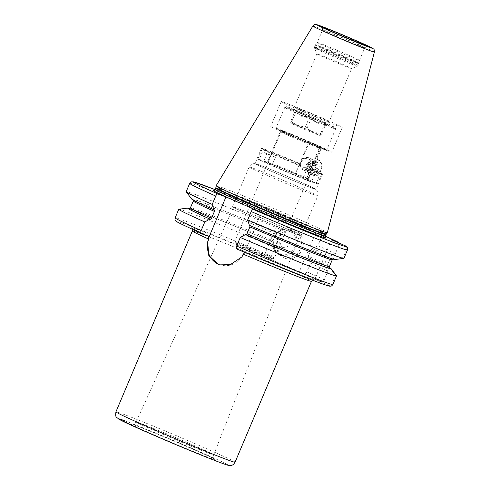 <?xml version="1.0" encoding="UTF-8"?>
<svg xmlns="http://www.w3.org/2000/svg" width="490" height="490" viewBox="0 0 490 490"><rect width="100%" height="100%" fill="white"/><g stroke="black" fill="none" stroke-linecap="round" stroke-linejoin="round"><path stroke-width="0.37" stroke-dasharray="2.45 1.84" d="M178.868 209.212A85.621 2.095 -157.1 0 1 274.994 247.695L271.368 256.288C270.664 257.764 269.923 258.451 269.139 258.334L263.767 256.368L281.505 264.122L304.621 273.843C305.405 273.959 306.146 273.273 306.85 271.797L310.482 263.197L308.816 257.826L308.32 257.648L308.271 256.197A75.448 1.844 -157.1 0 1 324.68 263.834L324.907 265.353L308.32 257.648A76.795 1.874 -157.1 0 1 324.907 265.353L325.501 265.568L327.914 271.215L324.282 279.808C323.59 281.26 322.763 281.915 321.814 281.768L314.856 279.22L328.288 285.088C330.052 285.652 331.313 285.223 332.073 283.802L335.699 275.209A85.621 2.095 -157.1 0 1 336.471 275.784M236.774 248.975L243.671 251.499A67.363 1.648 22.9 0 0 311.977 279.122A67.363 1.648 22.9 0 0 281.505 264.122A67.363 1.648 22.9 0 0 203.252 231.605A67.363 1.648 22.9 0 0 208.183 235.99M244.155 252.123L243.671 251.499M218.785 264.355A21.689 19.355 -69.9 0 0 219.514 264.643A21.689 19.355 -69.9 0 0 242.029 256.803M244.149 253.385L261.44 212.452M339.117 243.083L338.853 245.319A85.621 2.095 22.9 0 0 321.422 237.301L317.894 245.649L312.743 248.522L312.271 248.35L311.15 249.373L308.271 256.197M321.422 237.301C321.985 235.776 321.942 234.802 321.287 234.392L315.915 232.419L299.249 271.877M321.324 234.404L321.287 234.392A82.926 2.027 22.9 0 1 325.287 236.192L321.324 234.404M310.482 263.197A85.621 2.095 -157.1 0 1 327.914 271.215M331.522 239.763L314.856 279.22M338.853 245.319L335.325 253.661L329.433 256.264L328.839 256.043L327.559 257.011L324.68 263.834M329.433 267.583L335.699 275.209M329.396 267.571L328.141 267.013L329.617 267.901M329.531 267.81A76.795 1.874 -157.1 0 0 328.288 267.081L327.351 265.206L330.236 258.383L332.214 257.777L333.359 258.279L343.116 257.654A85.621 2.095 -157.1 0 1 343.919 258.346M344.954 245.637C346.571 246.55 347.134 247.775 346.638 249.312L343.116 257.654M308.816 257.826A77.867 1.905 -157.1 0 1 325.501 265.568M189.691 208.55A77.867 1.905 22.9 0 1 273.328 242.323L274.994 247.695M273.328 242.323L272.857 242.146L272.783 240.688A75.448 1.844 22.9 0 0 190.402 207.858M249.355 225.29L249.949 225.541M189.704 183.364A85.621 2.095 -157.1 0 1 285.933 221.792C286.503 220.267 286.46 219.293 285.805 218.883A82.926 2.027 22.9 0 0 215.049 189.624L285.805 218.883L280.433 216.911L315.915 232.419M216.121 185.747A60.356 1.476 22.9 0 1 222.35 187.664A60.356 1.476 -157.1 0 1 285.064 213.315A60.356 1.476 -157.1 0 1 327.32 232.719M317.753 159.63C326.236 162.386 320.264 179.334 312.467 174.881C303.506 171.984 309.245 154.999 317.753 159.63L316.834 159.281A8.085 7.215 -69.9 0 0 307.359 164.181A8.085 7.215 -69.9 0 0 310.911 174.311A8.085 7.215 110.1 0 0 311.273 174.458L312.467 174.881M311.273 174.458A8.085 7.215 110.1 0 0 320.748 169.558A8.085 7.215 110.1 0 0 317.202 159.428A8.085 7.215 -69.9 0 0 316.834 159.281M316.252 161.657A5.66 5.047 110.1 0 1 318.739 168.75A5.66 5.047 110.1 0 1 312.106 172.18A5.66 5.047 110.1 0 1 311.854 172.082A5.66 5.047 -69.9 0 1 309.368 164.989A5.66 5.047 -69.9 0 1 316.001 161.559A5.66 5.047 -69.9 0 1 316.252 161.657M315.076 161.228A5.66 5.047 110.1 0 1 317.563 168.321A5.66 5.047 110.1 0 1 310.93 171.751A5.66 5.047 110.1 0 1 310.678 171.647A5.66 5.047 110.1 0 1 308.192 164.554A5.66 5.047 110.1 0 1 314.825 161.124A5.66 5.047 110.1 0 1 315.076 161.228M311.15 170.532A4.447 3.969 -69.9 0 0 316.516 168.027A4.447 3.969 -69.9 0 0 314.605 162.343A4.447 3.969 -69.9 0 0 309.239 164.848A4.447 3.969 -69.9 0 0 311.15 170.532M314.157 162.772L316.154 165.767L314.641 169.344L311.132 169.932L309.129 166.937L310.642 163.36L314.157 162.772L310.966 161.602L307.451 162.19L305.938 165.767L307.941 168.762L311.45 168.18L312.963 164.597L310.966 161.602M309.129 166.937L305.938 165.767M311.132 169.932L307.941 168.762M309.784 163.152A2.021 1.807 -69.9 0 0 308.21 166.876A2.021 1.807 -69.9 0 0 309.784 163.152M314.641 169.344L311.45 168.18M316.154 165.767L312.963 164.597M310.642 163.36L307.451 162.19M321.697 26.962C321.875 27.728 322.885 26.491 322.524 30.098L317.287 42.508A22.901 0.557 22.9 0 1 319.651 43.23A22.901 0.557 -157.1 0 1 343.416 52.951A22.901 0.557 -157.1 0 1 359.482 60.325A22.901 0.557 -157.1 0 1 359.482 60.331A22.901 0.557 -157.1 0 1 357.118 59.608A22.901 0.557 22.9 0 1 333.286 49.851A22.901 0.557 22.9 0 1 317.287 42.508A22.901 0.557 22.9 0 0 317.287 42.508L315.499 44.798A23.655 0.576 22.9 0 0 331.951 52.363A23.655 0.576 22.9 0 0 356.64 62.463A23.655 0.576 -157.1 0 0 359.084 63.21L358.968 63.62A23.71 0.582 -157.1 0 1 356.524 62.867A23.71 0.582 22.9 0 1 331.846 52.773A23.71 0.582 22.9 0 1 315.284 45.166L315.499 44.798A23.655 0.576 22.9 0 1 317.943 45.552A23.655 0.576 -157.1 0 1 342.492 55.591A23.655 0.576 -157.1 0 1 359.084 63.21L359.482 60.325L364.725 47.922A22.901 0.557 22.9 0 0 348.727 40.572A22.901 0.557 22.9 0 0 324.888 30.821A22.901 0.557 22.9 0 0 322.524 30.098A22.901 0.557 22.9 0 0 338.523 37.448A22.901 0.557 22.9 0 0 362.361 47.199A22.901 0.557 22.9 0 0 364.725 47.922C367.077 45.141 366.888 46.74 367.549 46.33M329.133 121.783A18.859 0.459 -157.1 0 1 327.185 121.189A18.859 0.459 -157.1 0 1 307.561 113.159A18.859 0.459 -157.1 0 1 294.386 107.108A18.859 0.459 -157.1 0 1 296.334 107.702A18.859 0.459 -157.1 0 1 315.958 115.732A18.859 0.459 -157.1 0 1 329.133 121.783L351.618 68.557A18.859 0.459 -157.1 0 0 338.449 62.506A18.859 0.459 -157.1 0 0 318.819 54.476A18.859 0.459 22.9 0 0 316.871 53.876A18.859 0.459 22.9 0 0 316.871 53.888A18.859 0.459 22.9 0 0 330.248 60.019A18.859 0.459 22.9 0 0 349.676 67.957A18.859 0.459 -157.1 0 0 351.612 68.563A18.859 0.459 -157.1 0 1 351.612 68.563L357.345 66.236A23.238 0.57 -157.1 0 1 354.956 65.495A23.238 0.57 22.9 0 1 331.026 55.707A23.238 0.57 22.9 0 1 314.543 48.161L314.549 46.905A23.71 0.582 22.9 0 0 331.111 54.513A23.71 0.582 22.9 0 0 355.789 64.607A23.71 0.582 -157.1 0 0 358.233 65.36L357.345 66.236A23.238 0.57 -157.1 0 0 341.377 58.88A23.238 0.57 -157.1 0 0 316.938 48.878A23.238 0.57 22.9 0 0 314.543 48.161L316.871 53.888M342.29 127.345A33.142 0.809 22.9 0 1 338.872 126.291A33.142 0.809 -157.1 0 1 304.376 112.186A33.142 0.809 -157.1 0 1 281.229 101.553A33.142 0.809 -157.1 0 1 284.653 102.6A33.142 0.809 22.9 0 1 319.143 116.712A33.142 0.809 22.9 0 1 342.29 127.345L331.81 152.157A33.142 0.809 -157.1 0 1 328.386 151.11A33.142 0.809 -157.1 0 1 293.896 136.998A33.142 0.809 -157.1 0 1 270.75 126.365A33.142 0.809 -157.1 0 1 274.167 127.412A33.142 0.809 -157.1 0 1 309.521 141.892L320.54 146.712A33.142 0.809 -157.1 0 1 331.81 152.157M304.321 170.465C307.708 171.537 310.317 170.232 312.155 166.563L311.291 168.615A33.142 0.809 -157.1 0 1 322.555 174.06A33.142 0.809 -157.1 0 1 322.518 174.079A33.142 0.809 -157.1 0 1 319.137 173.013A33.142 0.809 -157.1 0 1 285.272 159.17A33.142 0.809 -157.1 0 1 261.507 148.311A33.142 0.809 -157.1 0 1 261.495 148.268A33.142 0.809 -157.1 0 1 264.918 149.315A33.142 0.809 -157.1 0 1 300.272 163.795L301.136 161.743C299.984 165.749 301.044 168.652 304.321 170.465L304.161 170.416A6.738 6.009 110.1 0 1 303.861 170.3A6.738 6.009 110.1 0 1 300.903 161.853A6.738 6.009 110.1 0 1 308.798 157.768A6.738 6.009 110.1 0 1 309.104 157.89A6.738 6.009 110.1 0 1 312.063 166.331A6.738 6.009 110.1 0 1 304.161 170.416M312.663 188.332A33.142 0.809 -157.1 0 1 278.173 174.22A33.142 0.809 -157.1 0 1 255.027 163.587A33.142 0.809 -157.1 0 1 258.444 164.634A33.142 0.809 22.9 0 1 292.934 178.746A33.142 0.809 22.9 0 1 316.087 189.379A33.142 0.809 22.9 0 1 312.663 188.332M323.651 149.04A27.348 0.668 22.9 0 0 326.456 149.916A27.348 0.668 22.9 0 0 307.665 141.255A27.348 0.668 22.9 0 0 278.908 129.483A27.348 0.668 22.9 0 0 276.084 128.637A27.348 0.668 22.9 0 0 295.488 137.525A27.348 0.668 22.9 0 0 323.651 149.04M320.54 146.712L312.155 166.563C313.508 162.637 312.644 159.801 309.558 158.056L308.798 157.768M309.558 158.056C305.981 156.916 303.175 158.141 301.136 161.743L309.521 141.892M303.825 169.136A5.66 5.047 110.1 0 1 301.399 161.902A5.66 5.047 110.1 0 1 308.228 158.717A5.66 5.047 110.1 0 1 310.654 165.951A5.66 5.047 110.1 0 1 303.825 169.136M311.291 168.615L310.758 168.915L306.562 178.844L295.274 173.925L308.902 141.665M306.293 178.74L319.921 146.486M310.758 168.915A32.334 0.79 -157.1 0 1 321.63 174.177A32.334 0.79 -157.1 0 1 321.593 174.195A32.334 0.79 -157.1 0 1 291.538 162.319A32.334 0.79 -157.1 0 1 262.07 149.052A32.334 0.79 -157.1 0 1 262.058 149.009A32.334 0.79 -157.1 0 1 299.739 164.101L300.272 163.795M299.739 164.101L295.274 173.925M259.29 159.287L266.817 162.576A23.306 0.57 22.9 0 0 266.193 162.441A23.306 0.57 22.9 0 0 279.827 168.793A23.306 0.57 22.9 0 0 303.916 178.789L311.444 182.078A32.334 0.79 22.9 0 1 278.057 168.284A32.334 0.79 22.9 0 1 257.863 158.938A32.334 0.79 22.9 0 1 259.29 159.287L262.432 151.839A32.334 0.79 -157.1 0 1 267.001 153.517L275.441 157.204A22.228 0.545 22.9 0 0 272.612 156.126A22.228 0.545 22.9 0 0 270.872 155.526L262.432 151.839M267.001 153.517L263.859 160.959A32.334 0.79 -157.1 0 1 295.543 174.024M263.859 160.959L271.387 164.248L272.716 163.654A22.228 0.545 22.9 0 1 295.176 172.976A22.228 0.545 22.9 0 1 308.547 179.162L309.123 180.571A23.306 0.57 22.9 0 0 294.986 174.036A23.306 0.57 22.9 0 0 271.387 164.248M310.721 172.621L319.155 176.308A32.334 0.79 -157.1 0 1 314.592 174.636L306.152 170.949A22.228 0.545 22.9 0 0 308.982 172.021A22.228 0.545 22.9 0 0 310.721 172.621L307.996 179.077L308.486 180.461A23.306 0.57 22.9 0 0 309.123 180.571M308.486 180.461L316.013 183.756A32.334 0.79 -157.1 0 0 317.44 184.099A32.334 0.79 -157.1 0 0 306.562 178.844M270.872 155.526L268.146 161.982L266.817 162.576M306.152 170.949L303.426 177.398L303.916 178.789M314.592 174.636L311.444 182.078M319.039 148.201A22.228 0.545 22.9 0 0 321.324 148.911A22.228 0.545 22.9 0 0 321.336 148.905A22.228 0.545 22.9 0 0 305.809 141.769A22.228 0.545 22.9 0 0 282.675 132.306A22.228 0.545 22.9 0 0 280.378 131.602A22.228 0.545 22.9 0 0 280.384 131.62A22.228 0.545 22.9 0 0 296.15 138.842A22.228 0.545 22.9 0 0 319.039 148.201M307.996 179.077A22.228 0.545 22.9 0 0 308.547 179.175A22.228 0.545 22.9 0 0 308.547 179.162M275.441 157.204L272.716 163.654M268.146 161.982A22.228 0.545 22.9 0 0 267.601 161.865A22.228 0.545 22.9 0 0 267.595 161.878A22.228 0.545 22.9 0 0 280.727 167.978A22.228 0.545 22.9 0 0 303.426 177.398M282.216 130.928A23.306 0.57 22.9 0 0 279.808 130.205A23.306 0.57 22.9 0 0 296.34 137.776A23.306 0.57 22.9 0 0 320.344 147.594A23.306 0.57 22.9 0 0 322.738 148.341A23.306 0.57 22.9 0 0 306.722 140.961A23.306 0.57 22.9 0 0 282.216 130.928M281.419 130.873A21.554 0.527 22.9 0 1 283.649 131.553A21.554 0.527 -157.1 0 1 306.079 140.734A21.554 0.527 -157.1 0 1 321.134 147.649A21.554 0.527 -157.1 0 1 318.91 146.969A21.554 0.527 22.9 0 1 296.475 137.788A21.554 0.527 22.9 0 1 281.419 130.873L234.777 241.294A21.554 0.527 22.9 0 0 234.777 241.313A21.554 0.527 22.9 0 0 250.065 248.314A21.554 0.527 22.9 0 0 272.262 257.391A21.554 0.527 22.9 0 0 274.48 258.083A21.554 0.527 22.9 0 0 274.492 258.071A21.554 0.527 22.9 0 0 259.437 251.156A21.554 0.527 22.9 0 0 237.001 241.98A21.554 0.527 22.9 0 0 234.777 241.294M270.639 258.15A20.206 0.496 22.9 0 0 272.716 258.8A20.206 0.496 22.9 0 0 258.83 252.399A20.206 0.496 22.9 0 0 237.577 243.702A20.206 0.496 22.9 0 0 235.494 243.077A20.206 0.496 22.9 0 0 249.827 249.643A20.206 0.496 22.9 0 0 270.639 258.15M319.155 176.308L316.013 183.756M311.609 187.872A31.856 0.778 22.9 0 0 299.059 181.429A31.856 0.778 22.9 0 0 259.498 165.093A31.856 0.778 -157.1 0 0 272.054 171.531A31.856 0.778 -157.1 0 0 311.609 187.872M297.154 234.465A37.246 0.913 -157.1 0 1 258.389 218.607A37.246 0.913 -157.1 0 1 232.376 206.657A37.246 0.913 -157.1 0 1 236.223 207.834A37.246 0.913 22.9 0 1 274.982 223.691A37.246 0.913 22.9 0 1 300.995 235.641A37.246 0.913 22.9 0 1 297.154 234.465M233.522 207.141A36.003 0.882 -157.1 0 0 258.659 218.687A36.003 0.882 -157.1 0 0 296.132 234.018A36.003 0.882 22.9 0 0 299.849 235.157A36.003 0.882 22.9 0 0 274.694 223.599A36.003 0.882 22.9 0 0 237.24 208.281A36.003 0.882 -157.1 0 0 233.522 207.141L136.122 421.976A42.128 1.029 -157.1 0 1 140.471 423.311A42.128 1.029 22.9 0 1 184.301 441.245A42.128 1.029 22.9 0 1 213.732 454.763C213.132 459.271 214.596 458.377 214.963 459.326C218.062 459.816 152.647 431.463 135.816 425.565L132.827 424.309C133.758 423.844 133.617 425.124 136.122 421.976A42.128 1.029 -157.1 0 0 165.534 435.488A42.128 1.029 -157.1 0 0 209.383 453.428A42.128 1.029 22.9 0 0 213.732 454.763L299.849 235.157M323.976 148.887A27.618 0.674 22.9 0 0 326.812 149.775A27.618 0.674 22.9 0 0 326.824 149.762A27.618 0.674 22.9 0 0 307.536 140.9A27.618 0.674 22.9 0 0 278.792 129.139A27.618 0.674 22.9 0 0 275.937 128.264A27.618 0.674 22.9 0 0 275.944 128.282A27.618 0.674 22.9 0 0 295.531 137.255A27.618 0.674 22.9 0 0 323.976 148.887M287.599 108.296A27.618 0.674 22.9 0 0 284.757 107.408A27.618 0.674 22.9 0 0 284.745 107.42A27.618 0.674 22.9 0 0 304.039 116.283A27.618 0.674 22.9 0 0 332.777 128.043A27.618 0.674 22.9 0 0 335.632 128.919A27.618 0.674 22.9 0 0 335.632 128.895A27.618 0.674 22.9 0 0 316.038 119.928A27.618 0.674 22.9 0 0 287.599 108.296M289.223 107.537A26.27 0.643 22.9 0 0 286.521 106.691A26.27 0.643 22.9 0 0 304.572 115.009A26.27 0.643 22.9 0 0 332.202 126.322A26.27 0.643 22.9 0 0 334.909 127.131A26.27 0.643 22.9 0 0 316.277 118.598A26.27 0.643 22.9 0 0 289.223 107.537M295.286 110.183A18.859 0.459 -157.1 0 1 315.119 118.304A18.859 0.459 -157.1 0 1 328.079 124.276A18.859 0.459 -157.1 0 1 326.138 123.67A18.859 0.459 -157.1 0 1 306.716 115.726A18.859 0.459 -157.1 0 1 293.339 109.601A18.859 0.459 -157.1 0 1 295.286 110.183M325.905 123.78L324.619 125.679L325.121 122.953C318.727 123.817 313.637 121.594 309.852 116.283C303.72 117.422 298.894 115.469 295.366 110.434L294.766 113.117L296.15 111.261C299.935 116.571 305.025 118.794 311.42 117.931C314.941 122.972 319.774 124.919 325.905 123.78L321.477 134.272C315.897 134.089 311.07 132.141 306.985 128.423C301.148 127.963 296.058 125.74 291.715 121.753L290.754 122.659L290.938 120.926C295.017 124.644 299.849 126.592 305.423 126.775C309.766 130.763 314.856 132.992 320.693 133.445L320.607 135.215L321.477 134.272M296.15 111.261L291.715 121.753M295.366 110.434L290.938 120.926M318.071 134.842A15.404 0.374 -157.1 0 1 302.33 128.411A15.404 0.374 -157.1 0 1 291.287 123.364A15.404 0.374 -157.1 0 1 292.873 123.829A15.404 0.374 -157.1 0 1 309.19 130.512A15.404 0.374 -157.1 0 1 319.639 135.338A15.404 0.374 -157.1 0 1 318.071 134.842M309.852 116.283L305.423 126.775M325.121 122.953L320.693 133.445M311.42 117.931L306.985 128.423M317.894 245.649A85.621 2.095 -157.1 0 1 335.325 253.661M285.933 221.792L282.411 230.141A85.621 2.095 -157.1 0 0 186.175 191.713M312.743 248.522A77.867 1.905 -157.1 0 1 329.433 256.264M191.608 198.952A77.867 1.905 -157.1 0 1 277.26 233.013L282.411 230.141M333.359 258.279A77.867 1.905 -157.1 0 1 334.94 259.498M277.26 233.013L276.789 232.842L275.668 233.865L272.783 240.688M189.293 208.63C189.832 207.913 232.989 224.996 272.844 242.14L272.857 242.146A76.795 1.874 -157.1 0 0 194.31 210.192M280.433 216.911L263.767 256.368M284.127 257.918A14.822 13.224 -69.9 0 0 302.012 249.569A14.822 13.224 -69.9 0 0 295.66 230.619A14.822 13.224 -69.9 0 0 277.769 238.973A14.822 13.224 -69.9 0 0 284.127 257.918M293.957 231.409A13.475 12.023 110.1 0 0 278.161 239.579A13.475 12.023 110.1 0 0 284.078 256.466A13.475 12.023 -69.9 0 0 284.684 256.711A13.475 12.023 -69.9 0 0 300.48 248.54A13.475 12.023 -69.9 0 0 294.564 231.654A13.475 12.023 110.1 0 0 293.957 231.409L289.621 229.822A13.475 12.023 110.1 0 1 290.221 230.061A13.475 12.023 110.1 0 1 296.138 246.948A13.475 12.023 110.1 0 1 280.347 255.119A13.475 12.023 110.1 0 1 279.741 254.874A13.475 12.023 110.1 0 1 273.824 237.993A13.475 12.023 110.1 0 1 289.621 229.822C275.625 223.808 265.47 249.545 279.729 254.874L284.684 256.711M282.54 247.309A5.39 4.808 110.1 0 1 280.231 240.418A5.39 4.808 110.1 0 1 286.736 237.381A5.39 4.808 -69.9 0 1 289.045 244.271A5.39 4.808 -69.9 0 1 282.54 247.309M201.292 233.467A82.926 2.027 -157.1 0 1 185.128 224.01A82.926 2.027 -157.1 0 1 269.139 258.334M321.814 281.768A82.926 2.027 22.9 0 0 304.621 273.843M192.337 230.974A64.668 1.58 -157.1 0 1 199.014 233.02A64.668 1.58 -157.1 0 1 266.309 260.551A64.668 1.58 -157.1 0 1 311.481 281.303M235.065 462.199A64.668 1.58 -157.1 0 0 189.9 441.447A64.668 1.58 -157.1 0 0 122.598 413.915A64.668 1.58 22.9 0 0 115.922 411.87M324.282 279.808A85.621 2.095 22.9 0 0 306.85 271.797M332.875 284.488A85.621 2.095 22.9 0 0 332.073 283.802M271.368 256.288A85.621 2.095 22.9 0 0 175.132 217.86M213.848 190.377A61.434 1.501 22.9 0 1 219.373 192.239A61.434 1.501 -157.1 0 1 316.742 233.191M325.354 235.99A59.817 1.464 -157.1 0 0 283.575 216.794A59.817 1.464 -157.1 0 0 221.321 191.327A59.817 1.464 22.9 0 0 215.147 189.434M215.747 188.007A59.817 1.464 22.9 0 1 221.927 189.9A59.817 1.464 -157.1 0 1 284.175 215.373A59.817 1.464 -157.1 0 1 325.96 234.563M326.168 234.208A59.872 1.464 -157.1 0 0 284.525 215.061A59.872 1.464 -157.1 0 0 222.043 189.495A59.872 1.464 22.9 0 0 215.857 187.609M374.378 52.075A33.412 0.815 22.9 0 0 350.987 41.338A33.412 0.815 22.9 0 0 316.271 27.134A33.412 0.815 22.9 0 0 312.822 26.074M317.734 45.913A23.71 0.582 -157.1 0 1 342.412 56.013A23.71 0.582 -157.1 0 1 358.968 63.62L358.233 65.36A23.71 0.582 -157.1 0 0 341.677 57.753A23.71 0.582 -157.1 0 0 316.999 47.659A23.71 0.582 22.9 0 0 314.549 46.905L315.284 45.166A23.71 0.582 22.9 0 1 317.734 45.913M300.995 235.641L317.771 195.939C318.727 191.566 317.459 191.578 317.183 190.677L314.88 188.73C311.885 186.69 270.848 169.16 259.259 164.995C254.665 163.286 254.549 163.666 253.312 163.709C252.473 164.138 251.597 163.231 249.147 166.955A37.246 0.913 -157.1 0 0 275.166 178.899A37.246 0.913 -157.1 0 0 313.925 194.757A37.246 0.913 22.9 0 0 317.771 195.939A37.246 0.913 22.9 0 0 291.752 183.989A37.246 0.913 22.9 0 0 252.993 168.131A37.246 0.913 -157.1 0 0 249.147 166.955L232.376 206.657M211.159 458.499A46.164 1.127 -157.1 0 1 153.829 434.826A46.164 1.127 -157.1 0 1 135.638 425.491A46.164 1.127 -157.1 0 1 192.962 449.171A46.164 1.127 -157.1 0 1 211.159 458.499M124.907 420.806A59.278 1.446 -157.1 0 1 198.524 451.204A59.278 1.446 -157.1 0 1 221.884 463.185M346.638 249.312A85.621 2.095 -157.1 0 1 347.447 249.998M332.992 259.057L333.39 258.977C334.499 259.455 328.398 257.685 313.9 251.927C295.911 244.841 274.559 236.015 249.839 225.467A76.795 1.874 22.9 0 0 332.214 257.777M276.789 232.842A76.795 1.874 22.9 0 0 200.49 201.696A76.795 1.874 22.9 0 0 214.344 209.953M312.271 248.35A76.795 1.874 -157.1 0 1 328.839 256.043M311.15 249.373A75.448 1.844 -157.1 0 1 327.559 257.011M330.236 258.383A75.448 1.844 -157.1 0 1 332.281 259.749M193.281 201.035A75.448 1.844 -157.1 0 1 275.668 233.865M329.402 266.572A75.448 1.844 22.9 0 0 327.351 265.206M279.71 254.004A12.667 11.301 110.1 0 1 274.278 237.815A12.667 11.301 110.1 0 1 289.566 230.68A12.667 11.301 110.1 0 1 294.998 246.868A12.667 11.301 110.1 0 1 279.71 254.004M243.695 251.511C274.682 264.759 307.628 277.995 313.306 279.527L314.023 279.71L312.43 280.145M208.226 236.009L191.706 228.04L192.503 229.485M219.514 264.643L218.032 264.098M325.672 237.675L311.695 230.87L290.797 221.627C264.814 210.339 231.85 196.772 219.44 192.27L213.72 190.377M310.93 171.751L312.106 172.18M314.825 161.124L316.001 161.559M281.229 101.553L270.75 126.365M261.495 148.268L255.027 163.587M322.555 174.06L316.087 189.379M321.593 174.195L322.518 174.079M262.07 149.052L261.507 148.311M321.336 148.905L308.547 179.175M280.378 131.602L267.595 161.878M280.384 131.62L279.808 130.205M321.134 147.649L274.492 258.071L272.716 258.8M235.494 243.077L234.777 241.313M321.324 148.911L322.738 148.341M267.601 161.865L266.193 162.441M262.058 149.009L257.863 158.938M321.63 174.177L317.44 184.099M326.456 149.916L326.812 149.775M276.084 128.637L275.944 128.282M284.745 107.42L275.937 128.264M286.521 106.691L284.757 107.408M334.909 127.131L335.632 128.895M335.632 128.919L326.824 149.762M324.619 125.679L328.079 124.276M294.766 113.117L293.339 109.601M291.287 123.364L290.754 122.659M319.639 135.338L320.607 135.215M316.871 53.876L294.386 107.108M193.287 200.043L214.363 209.959"/><path stroke-width="0.73" d="M201.292 233.467C200.637 233.05 200.588 232.082 201.157 230.551L204.789 221.958A85.621 2.095 -157.1 0 1 178.764 209.261L175.132 217.86C174.881 219.422 174.967 220.292 175.383 220.476L177.999 222.46L201.292 233.467L208.226 236.009M208.183 235.99L208.814 239.126L207.686 241.791L208.795 255.566L218.032 264.098L230.753 264.355L242.029 256.803L243.156 254.139L244.149 253.385L244.155 252.123M207.686 241.791A21.689 19.355 -69.9 0 0 218.785 264.355M208.667 237.877L225.957 196.943L248.399 206.749A61.434 1.501 22.9 0 0 319.872 236.162A61.434 1.501 -157.1 0 0 316.742 233.191M253.44 209.518A82.926 2.027 22.9 0 0 344.954 245.637L345.327 245.827C347.202 246.427 347.906 247.818 347.447 249.998A85.621 2.095 -157.1 0 1 251.211 211.57C251.915 210.088 252.656 209.408 253.44 209.518L261.44 212.452L248.399 206.749M204.789 221.958L209.941 219.085L210.412 219.257L211.533 218.234L214.412 211.411L214.363 209.959M215.729 196.061A85.621 2.095 -157.1 0 1 189.704 183.364L191.278 181.857L193.783 181.876L215.049 189.624A82.926 2.027 22.9 0 0 217.958 194.009C217.174 193.899 216.433 194.579 215.729 196.061L212.201 204.41L213.867 209.781L214.344 209.953M217.958 194.009L225.957 196.943M236.639 246.06C236.076 247.591 236.119 248.559 236.774 248.975L236.75 248.963C272.213 264.177 311.426 280.127 324.215 284.531C330.879 286.815 329.801 286.062 330.787 286.142C331.228 286.319 331.92 285.768 332.875 284.488A85.621 2.095 22.9 0 1 236.639 246.06L240.272 237.466A85.621 2.095 -157.1 0 0 336.507 275.894L332.875 284.488M178.764 209.261A85.621 2.095 -157.1 0 1 178.868 209.212L187.744 208.109A77.867 1.905 22.9 0 0 209.941 219.085M240.272 237.466L245.423 234.594A77.867 1.905 22.9 0 0 331.075 268.655L336.471 275.784A85.621 2.095 -157.1 0 1 336.507 275.894M339.117 243.083L338.559 242.348L331.522 239.763L344.954 245.637M331.075 268.655A77.867 1.905 22.9 0 0 329.433 267.583L329.396 267.571M189.691 208.55A77.867 1.905 22.9 0 0 187.744 208.109M245.423 234.594L245.894 234.765L247.015 233.742A75.448 1.844 22.9 0 0 329.402 266.572L329.617 267.901M251.211 211.57L247.689 219.912L249.355 225.29A77.867 1.905 -157.1 0 0 334.94 259.498L343.815 258.395A85.621 2.095 -157.1 0 1 247.689 219.912M249.827 225.461L249.9 226.919L247.015 233.742M326.168 234.208A59.872 1.464 -157.1 0 1 319.988 232.303A59.872 1.464 22.9 0 1 257.856 206.884A59.872 1.464 22.9 0 1 215.857 187.609L215.747 188.007A59.817 1.464 22.9 0 0 257.532 207.203A59.817 1.464 22.9 0 0 319.78 232.67A59.817 1.464 -157.1 0 0 325.96 234.563L327.314 232.732A60.356 1.476 -157.1 0 1 327.314 232.732A60.356 1.476 -157.1 0 1 321.091 230.815A60.356 1.476 22.9 0 1 258.451 205.194A60.356 1.476 22.9 0 1 216.114 185.759A60.356 1.476 22.9 0 1 216.121 185.747L312.822 26.074A33.412 0.815 22.9 0 0 336.103 36.775A33.412 0.815 22.9 0 0 370.924 51.021A33.412 0.815 22.9 0 0 374.378 52.075C373.974 47.983 374.47 49.943 371.567 47.659C365.013 44.186 329.886 29.302 319.817 25.67C315.015 23.973 316.313 24.672 315.523 24.5C315.248 24.108 314.347 24.635 312.822 26.074M212.201 204.41A85.621 2.095 -157.1 0 1 186.212 191.823A85.621 2.095 -157.1 0 1 186.175 191.713L189.704 183.364M347.447 249.998L343.919 258.346A85.621 2.095 -157.1 0 1 343.815 258.395M213.867 209.781A77.867 1.905 -157.1 0 1 191.608 198.952L186.212 191.823M328.288 285.088A82.926 2.027 -157.1 0 1 236.774 248.975M312.43 280.145L311.481 281.303A64.668 1.58 -157.1 0 1 304.805 279.257A64.668 1.58 -157.1 0 1 243.156 254.139M208.814 239.126A64.668 1.58 -157.1 0 1 192.337 230.974L192.503 229.485M115.922 411.87A64.668 1.58 22.9 0 0 161.088 432.615A64.668 1.58 22.9 0 0 228.389 460.153A64.668 1.58 -157.1 0 0 235.065 462.199C232.732 465.849 231.709 465.065 230.704 465.482C228.579 465.39 230.129 466.119 222.129 463.283C211.239 459.24 194.867 452.613 173.019 443.413L141.61 429.859L118.825 419.158C116.455 416.714 115.138 418.142 115.922 411.87L192.337 230.974M175.132 217.86A85.621 2.095 22.9 0 0 201.157 230.551M329.531 267.81A76.795 1.874 -157.1 0 1 245.894 234.765M210.412 219.257A76.795 1.874 -157.1 0 1 194.31 210.192M213.848 190.377A61.434 1.501 22.9 0 0 238.998 202.646M338.486 242.317A82.926 2.027 22.9 0 0 325.287 236.192L338.559 242.348M213.72 190.377L215.147 189.434A59.817 1.464 22.9 0 0 256.925 208.63A59.817 1.464 22.9 0 0 319.18 234.097A59.817 1.464 -157.1 0 0 325.354 235.99L325.672 237.675M319.964 25.731A30.215 0.741 22.9 0 0 331.871 31.838A30.215 0.741 22.9 0 0 369.387 47.328A30.215 0.741 22.9 0 0 357.48 41.221A30.215 0.741 22.9 0 0 319.964 25.731M365.613 45.68A25.596 0.625 22.9 0 0 355.526 40.505A25.596 0.625 22.9 0 0 323.737 27.379A25.596 0.625 22.9 0 0 333.825 32.554A25.596 0.625 22.9 0 0 365.613 45.68M124.907 420.806A59.278 1.446 22.9 0 0 148.274 432.786A59.278 1.446 22.9 0 0 221.884 463.185M333.39 258.977L332.281 259.749A75.448 1.844 -157.1 0 1 249.9 226.919M214.412 211.411A75.448 1.844 -157.1 0 1 193.281 201.035L193.066 199.706M193.281 201.035L190.402 207.858A75.448 1.844 22.9 0 0 211.533 218.234M325.96 234.563L325.354 235.99M215.747 188.007L215.147 189.434M215.857 187.609L216.114 185.759M374.378 52.075L327.32 232.719M321.808 27.042L335.527 33.296L367.414 46.311M235.065 462.199L311.481 281.303M332.281 259.749L329.402 266.572M189.299 208.63L190.402 207.858"/></g></svg>
